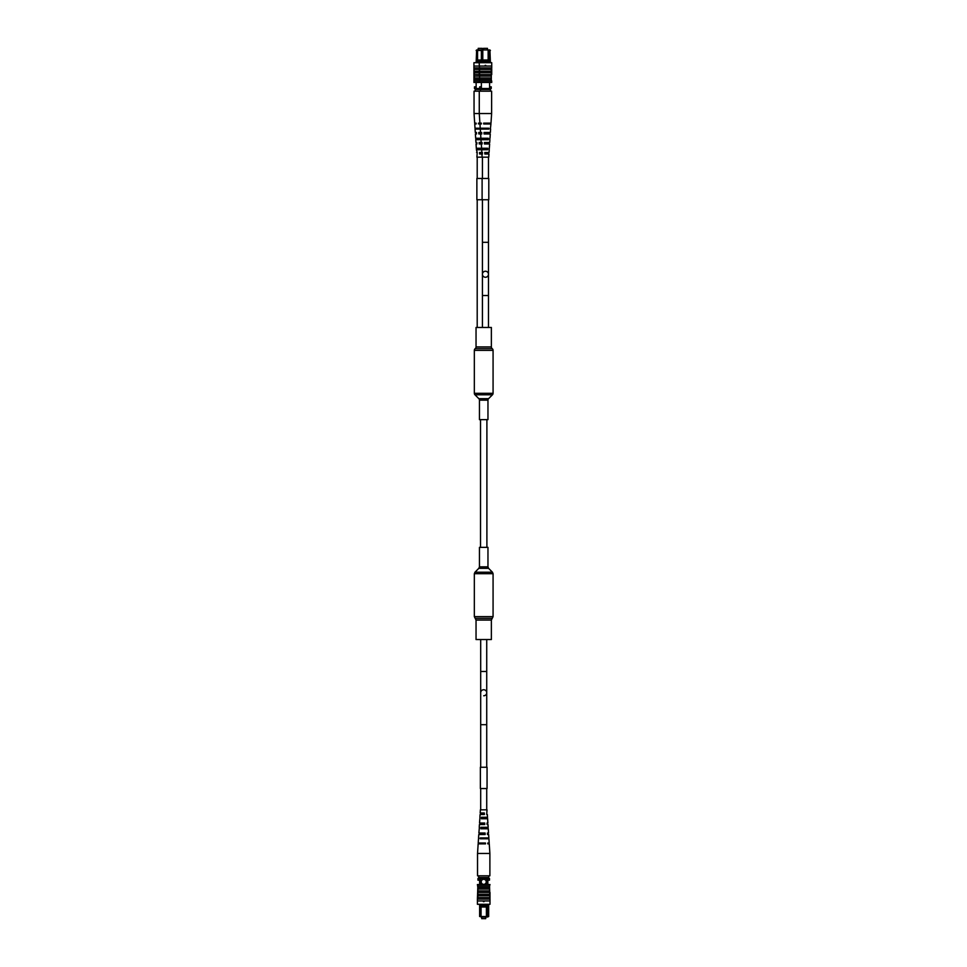 <?xml version="1.0" encoding="UTF-8"?>
<svg xmlns="http://www.w3.org/2000/svg" width="967" height="967" viewBox="0 0 967 967"><rect width="100%" height="100%" fill="white"/><g stroke="black" fill="none" stroke-linecap="round" stroke-linejoin="round"><path stroke-width="1.45" d="M492.445 394.79A2.127 2.127 0 0 0 493.073 393.291L493.073 350.356A2.127 2.127 0 0 0 492.215 348.652A2.127 2.127 0 0 1 491.369 346.948L491.369 327.462L476.042 327.462L476.042 346.948A2.127 2.127 0 0 1 475.196 348.652A2.127 2.127 0 0 0 474.338 350.356L474.338 393.291A2.127 2.127 0 0 0 474.966 394.79L478.822 398.658A2.127 2.127 0 0 1 479.451 400.157L479.451 419.642L487.96 419.642L487.96 400.157A2.127 2.127 0 0 1 488.589 398.658L492.445 394.79L474.966 394.79M491.369 620.052L476.042 620.052L476.042 639.538L491.369 639.538L491.369 620.052L493.073 616.644L493.073 573.709L492.445 572.21L474.966 572.21L478.822 568.342L488.589 568.342L492.445 572.21M483.705 547.358L487.96 547.358L487.96 566.843L479.451 566.843L479.451 547.358L483.705 547.358M480.418 91.188L475.196 91.188L475.196 89.508L490.474 89.508L490.474 91.188L480.418 91.188L480.418 88.505L491.236 88.505L491.236 86.837L489.58 86.837L489.58 88.505M482.436 327.462L482.436 295.527L488.468 295.527L488.468 242.318L482.436 242.318L482.436 274.241A3.022 3.022 0 0 1 485.446 271.231A3.022 3.022 0 0 1 488.468 274.241A3.022 3.022 0 0 0 485.446 271.231A3.022 3.022 0 0 1 488.468 274.241L488.468 274.241A3.022 3.022 0 0 1 485.446 277.263A3.022 3.022 0 0 0 488.468 274.241A3.022 3.022 0 0 0 485.446 271.231A3.022 3.022 0 0 0 482.436 274.241A3.022 3.022 0 0 0 485.446 277.263A3.022 3.022 0 0 0 488.468 274.241L488.468 199.746M478.206 49.958L478.206 48.35L482.231 48.35L482.231 49.958M476.139 62.698L476.646 49.958L489.918 49.958L490.414 62.698M481.373 60.848L477.589 60.848L477.589 61.864L481.373 61.864M476.139 82.473L476.139 88.505M476.139 86.837L474.471 86.837L474.471 88.505L480.418 88.505M477.565 49.958L477.565 60.836M481.373 62.698L481.373 50.465L476.139 50.465M477.565 61.876L477.565 62.698M481.373 60.014L477.565 60.014M475.196 89.508L475.196 88.505M479.161 62.698L491.732 62.698L491.732 66.046L473.927 66.046L473.939 62.698L479.161 62.698L479.584 69.406L491.309 69.406L491.309 71.244L491.744 66.046L491.744 67.895L473.927 67.895L473.939 82.473L491.732 82.473L491.732 80.962L474.362 80.962M479.161 72.755L474.362 72.755M479.584 69.406L479.584 74.592L474.362 74.507M479.161 69.406L474.362 69.406M479.161 71.244L474.362 71.244M473.927 67.895L473.927 66.046M479.161 76.103L474.362 76.103M479.161 77.952L474.362 77.952M473.939 68.645L474.362 73.83M473.939 73.83L473.939 74.507M474.362 79.62L474.362 75.982M479.161 79.463L474.362 79.463M480.599 143.974L480.623 142.487L479.813 142.487L479.85 143.974M481.01 123.969L481.034 123.123M480.804 133.978L480.841 132.479M480.381 153.983L480.031 152.496L480.381 153.983M477.263 148.241L477.311 149.728M476.936 138.233L476.985 139.719M476.61 128.224L476.646 129.082M478.157 128.224L478.182 129.082M478.472 138.233L478.52 139.719M478.798 148.241L478.846 149.728M476.852 142.487L475.945 142.487L476.852 142.487L476.9 143.974L476.042 143.974L476.32 148.241L487.731 148.241L487.646 149.728L476.417 149.728L477.227 152.496L476.598 152.496M476.127 123.123L474.676 123.123L476.127 123.123L476.163 123.969L474.737 123.969L475.015 128.224L488.879 128.224L488.831 129.082L475.063 129.082L475.293 132.479L476.477 132.479L475.293 132.479M476.477 132.479L476.526 133.978L475.389 133.978L475.667 138.233L488.311 138.233L488.226 139.719L475.764 139.719L475.945 142.487M477.227 152.496L476.9 157.174L488.77 157.174L488.976 153.983L484.83 153.983L484.769 152.496L489.072 152.496L489.254 149.728M476.32 148.241L476.489 149.728M475.824 138.233L475.909 139.719M475.256 128.224L475.305 129.082M490.366 129.082L490.934 123.969L483.705 123.969L483.669 123.123L490.994 123.123L491.623 113.538L474.048 113.538L474.048 91.188L475.196 91.188M484.54 139.719L484.624 138.233M485.144 129.082L485.192 128.224M483.609 129.082L483.657 128.224M479.269 91.188L479.269 113.538L479.898 123.123L481.348 123.123L478.447 123.123L478.472 123.969M480.297 129.082L480.514 132.479L481.699 132.479L478.786 132.479L478.846 133.978M480.986 139.719L481.167 142.487L479.161 142.487L479.221 143.974L482.134 143.974L482.074 142.487L481.167 142.487L482.074 142.487M481.723 149.728L481.82 152.496L479.547 152.496L479.608 153.983L482.509 153.983L481.82 152.496L482.46 152.496M479.414 123.123L479.439 123.969M479.608 132.479L479.644 133.978M477.202 327.462L477.202 199.746M477.202 178.46L477.202 157.174M483.44 49.958L483.44 48.35L487.465 48.35L487.465 49.958M482.823 60.848L482.823 61.864L488.13 61.864L488.13 60.848L482.799 60.836L482.799 50.465L481.373 50.465L481.868 49.958M481.373 82.473L481.373 88.505M489.58 82.473L489.58 86.837M490.414 50.465L489.58 50.465L489.58 62.698M481.373 86.837L479.692 86.837L479.692 88.505M489.072 49.958L482.799 49.958M488.154 60.836L488.154 49.958M488.13 61.864L488.154 62.698M482.823 61.864L482.799 62.698M488.154 60.014L482.799 60.014M485.108 65.381L485.785 65.381M491.623 113.538L491.623 91.188L490.474 91.188L490.474 88.505M479.584 71.244L491.309 71.244L491.309 76.103L479.584 76.103L479.584 80.962M491.309 76.103L491.309 79.463L479.584 79.463M491.309 79.463L491.309 80.962M491.309 77.952L479.584 77.952M491.732 68.645L491.732 74.592L491.309 72.755L479.584 72.755M491.309 74.592L479.584 74.592L479.584 76.103M479.161 80.962L479.161 82.473M479.161 68.645L479.584 73.83M479.161 73.83L479.584 74.592M479.584 79.62L479.584 75.982M491.309 75.982L491.309 79.62M485.821 143.974L485.857 142.487L485.047 142.487L485.071 143.974M486.232 123.969L486.256 123.123M486.026 133.978L486.063 132.479M485.603 153.983L485.265 152.496L485.603 153.983M482.485 148.241L482.533 149.728M482.158 138.233L482.207 139.719M481.844 128.224L481.868 129.082M483.379 128.224L483.403 129.082M483.693 138.233L483.742 139.719M484.02 148.241L484.068 149.728M481.348 123.123L481.385 123.969L479.958 123.969L480.236 128.224M481.699 132.479L481.759 133.978L480.611 133.978L480.889 138.233M481.626 148.241L481.264 143.974M481.046 138.233L481.131 139.719M480.478 128.224L480.526 129.082M489.181 149.728L489.266 148.241M489.761 139.719L489.846 138.233M489.507 123.969L489.544 123.123M490.607 129.082L490.378 132.479L484.02 132.479L484.068 133.978L490.281 133.978L490.003 138.233M489.145 133.978L489.193 132.479M489.906 139.719L489.725 142.487L484.394 142.487L484.443 143.974L489.628 143.974L489.35 148.241M488.77 143.974L488.818 142.487M488.383 153.983L488.444 152.496M487.489 129.082L487.525 128.224M487.15 139.719L487.199 138.233M486.824 149.728L486.872 148.241M484.636 123.123L484.66 123.969M488.553 123.969L488.577 123.123M484.83 132.479L484.866 133.978M488.347 133.978L488.383 132.479M488.142 143.974L488.166 142.487M487.924 153.983L487.948 152.496M482.436 274.241A3.022 3.022 0 0 0 485.446 277.263A3.022 3.022 0 0 1 482.436 274.241L482.436 295.527M478.496 838.776L478.218 843.031L485.458 843.031L485.482 843.877L478.157 843.877L477.529 853.462L489.882 853.462L489.882 875.812L488.734 875.812L488.734 877.492L478.677 877.492L478.677 875.812L488.734 875.812L488.734 878.495L477.952 878.495L477.952 880.163L479.632 880.163L479.632 878.495M489.991 900.954L489.991 904.302L477.42 904.302L477.42 900.954L490.003 900.954L490.003 899.105L477.408 899.105L477.843 886.038L489.568 886.038L489.568 887.537L477.843 887.537L477.42 884.527L489.991 884.527L489.568 886.038M486.727 692.759L486.727 692.759A3.022 3.022 0 0 0 483.705 689.737A3.022 3.022 0 0 1 486.727 692.759A3.022 3.022 0 0 0 483.705 689.737A3.022 3.022 0 0 0 480.684 692.759A3.022 3.022 0 0 1 483.705 689.737A3.022 3.022 0 0 1 486.727 692.759A3.022 3.022 0 0 0 483.705 689.737A3.022 3.022 0 0 0 480.684 692.759L480.684 671.473L486.727 671.473L486.727 692.759A3.022 3.022 0 0 1 483.705 695.769A3.022 3.022 0 0 0 486.727 692.759L486.727 724.682L480.684 724.682L480.684 767.254M481.699 917.042L481.699 918.65L485.712 918.65L485.712 917.042M486.244 881.844A2.514 2.514 0 0 0 483.73 879.329A2.514 2.514 0 0 0 481.215 881.844A2.514 2.514 0 0 0 483.73 884.358A2.514 2.514 0 0 0 486.244 881.844M486.389 906.152L486.389 905.136L481.082 905.136L481.082 906.152L486.389 906.152L486.413 916.535L488.673 916.535L488.673 904.302M481.082 906.152L481.046 916.535L479.632 916.535L479.632 904.302M481.082 905.136L481.046 904.302M487.839 904.302L487.839 916.535L479.632 916.535M486.413 904.302L486.389 905.136M488.673 916.535L487.332 917.042M487.839 884.527L487.839 878.495M486.667 884.527L486.667 878.495M480.804 884.527L480.804 878.495M479.632 884.527L479.632 880.163M488.734 878.495L489.483 878.495L489.483 880.163L487.839 880.163M486.413 917.042L481.046 917.042M486.413 906.986L481.046 906.986M483.367 901.619L484.044 901.619M477.529 853.462L477.529 875.812L478.677 875.812L478.677 878.495M489.991 899.105L489.568 887.537M489.991 898.355L489.991 892.408L477.843 892.408L477.843 897.594L489.568 897.594M477.42 898.355L477.843 887.537M489.568 894.245L477.843 894.245M489.568 895.756L477.843 895.756M477.408 900.954L477.408 899.105L477.408 900.954M489.568 890.897L477.843 890.897M489.568 889.048L477.843 889.048M477.843 891.018L477.843 887.38M489.568 887.38L489.568 891.018M484.08 823.026L484.104 824.513L483.307 824.513L483.331 823.026M480.986 824.513L481.022 823.026M484.491 843.031L484.515 843.877M480.587 843.877L480.599 843.031M484.286 833.022L484.322 834.521M480.78 834.521L480.804 833.022M483.863 813.017L483.512 814.504L483.863 813.017M481.203 814.504L481.24 813.017M481.639 838.776L481.663 837.918M481.953 828.767L482.001 827.281M482.279 818.759L482.328 817.272M479.245 827.281L479.427 824.513L484.769 824.513L484.709 823.026L479.523 823.026L479.97 817.272M480.333 824.513L480.394 823.026M479.608 843.877L479.644 843.031M478.544 837.918L478.774 834.521L485.144 834.521L485.083 833.022L478.87 833.022L479.39 827.281M479.958 834.521L480.019 833.022M479.898 817.272L480.079 814.504L484.382 814.504L484.322 813.017L480.176 813.017L480.381 809.826L487.03 809.826L486.703 814.504L487.332 814.504L486.703 814.504M480.72 814.504L480.768 813.017M478.738 838.776L478.786 837.918M487.803 843.877L489.254 843.877L487.803 843.877L487.767 843.031L489.193 843.031L488.915 838.776L480.273 838.776L480.321 837.918L488.867 837.918L488.637 834.521L487.453 834.521L488.637 834.521M487.453 834.521L487.404 833.022L488.54 833.022L488.262 828.767L480.841 828.767L480.925 827.281L488.166 827.281L487.984 824.513L487.078 824.513L487.984 824.513M487.441 817.272L487.61 818.759L481.421 818.759L481.518 817.272L487.513 817.272L487.332 814.504M488.021 827.281L488.105 828.767M488.625 837.918L488.673 838.776M487.61 818.759L487.888 823.026L487.03 823.026L487.078 824.513M486.619 817.272L486.667 818.759M486.945 827.281L486.993 828.767M487.283 837.918L487.32 838.776M485.748 837.918L485.772 838.776M485.41 827.281L485.458 828.767M485.083 817.272L485.132 818.759M482.896 843.877L482.92 843.031M483.089 834.521L483.125 833.022M482.11 178.46L488.794 178.46L488.794 199.746L482.11 199.746L482.11 178.46L476.876 178.46L476.876 199.746L482.11 199.746M483.077 767.254L487.054 767.254L487.054 788.54L480.369 788.54L480.369 767.254L483.077 767.254M491.369 346.948L476.042 346.948M492.215 348.652L475.196 348.652M493.073 350.356L474.338 350.356M493.073 393.291L474.338 393.291M488.589 398.658L478.822 398.658M487.96 400.157L479.451 400.157M476.042 620.052L475.196 618.348L492.215 618.348M475.196 618.348L474.338 616.644L493.073 616.644M474.338 616.644L474.338 573.709L493.073 573.709M480.526 419.642L480.526 547.358M486.897 419.642L486.897 547.358M478.822 568.342L479.451 566.843M488.589 568.342L487.96 566.843M474.338 573.709L474.966 572.21M474.676 123.123L474.048 113.538M482.122 157.174L481.917 153.983M488.468 178.46L488.468 157.174M488.468 327.462L488.468 295.527M482.436 242.318L482.436 199.746M482.436 178.46L482.436 157.174M489.254 843.877L489.882 853.462M480.684 788.54L480.684 809.826M480.684 639.538L480.684 671.473M486.727 724.682L486.727 767.254M486.727 788.54L486.727 809.826M480.684 724.682L480.684 692.759M486.727 639.538L486.727 671.473"/></g></svg>
